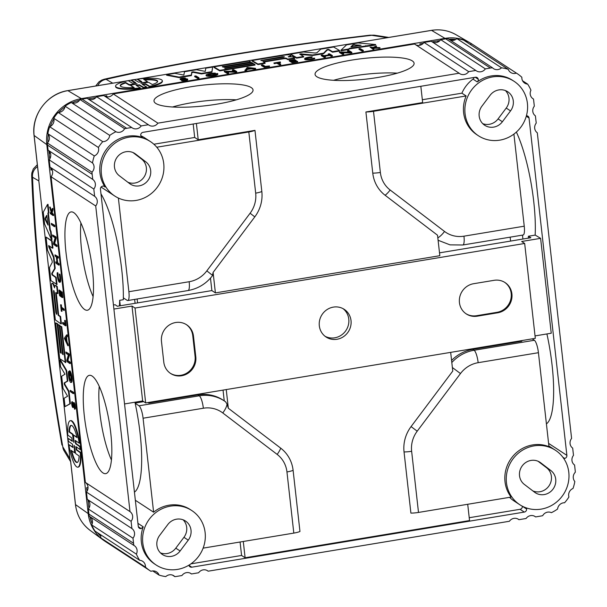 <?xml version="1.0" encoding="UTF-8"?>
<svg xmlns="http://www.w3.org/2000/svg" width="607" height="607" viewBox="0 0 607 607"><rect width="100%" height="100%" fill="white"/><g stroke="black" fill="none" stroke-linecap="round" stroke-linejoin="round"><path stroke-width="0.91" d="M469.226 517.725L520.047 509.303A2.709 2.572 -56.8 0 0 522.354 506.276A2.709 2.572 123.2 0 0 522.339 506.208M148.745 402.411L148.814 403.048L148.025 402.532M203.117 548.136L293.811 533.098A10.85 2.261 -6.4 0 0 299.964 531.489L293.105 470.334A34.561 32.778 123.2 0 0 280.745 448.186L228.338 408.253L227.01 404.05L225.614 401.811A38.233 36.261 123.2 0 0 224.393 400.969L223.027 400.074A38.233 36.261 123.2 0 0 197.92 394.907L148.814 403.048M224.241 400.87L223.035 390.104M521.762 340.588L521.83 341.225L472.724 349.366A38.233 36.261 123.2 0 0 451.578 360.437M418.496 512.437L411.637 451.282A27.391 25.972 -56.8 0 1 417.206 431.182L460.478 373.555A27.391 25.972 -56.8 0 1 478.157 362.683L538.432 352.697L548.971 446.691A32.543 30.858 123.2 0 0 511.633 457.845A32.543 30.858 123.2 0 0 511.14 497.08L418.496 512.437A10.85 2.261 -6.4 0 1 410.901 513.105L404.042 451.949A34.561 32.778 123.2 0 1 411.076 426.584L452.769 371.052L450.675 352.371M228.338 408.253L226.244 389.573M243.286 541.474L245.107 557.765L241.578 555.458L190.924 563.85M467.716 504.28L469.545 520.563L245.107 557.765M197.92 394.907L199.286 395.802L139.011 405.795A10.85 2.595 80.6 0 1 143.077 418.223L203.353 408.23A10.85 2.595 80.6 0 0 199.286 395.802A38.233 36.261 123.2 0 1 224.393 400.969L225.614 401.811M240.076 542.005L241.578 555.458M509.577 497.338A32.543 30.858 123.2 0 0 514.114 501.003L519.804 504.728A32.543 30.858 123.2 0 0 553.751 504.151A32.543 30.858 123.2 0 0 568.797 472.329A32.543 30.858 123.2 0 0 555.443 450.273A32.543 30.858 123.2 0 0 521.489 450.849A32.543 30.858 123.2 0 0 506.45 482.664A32.543 30.858 123.2 0 0 519.804 504.728M520.047 509.303L524.296 512.08A2.709 2.572 123.2 0 0 526.595 509.015L522.346 506.238M135.118 403.071L143.722 401.644M139.011 405.795L135.164 403.276A73.219 17.504 80.6 0 1 134.435 492.148M135.088 303.31L134.648 299.395M119.442 305.905A73.219 17.504 -99.4 0 0 119.67 300.313L123.312 299.714A73.219 17.504 80.6 0 0 123.342 297.855L127.189 300.374A10.85 2.595 80.6 0 0 127.781 300.533L188.056 290.541A10.85 2.595 80.6 0 0 189.164 281.724L128.881 291.717A10.85 2.595 80.6 0 1 127.781 300.533M119.67 300.313L120.285 305.761M113.441 305.01L115.163 304.722L117.318 306.254L137.577 302.901L137.136 298.978M532.21 338.858L534.365 340.269L474.09 350.262A38.233 36.261 123.2 0 0 451.813 362.531M538.432 352.697A10.85 2.595 -99.4 0 0 534.365 340.269M142.789 542.939A32.543 30.858 123.2 0 0 156.143 565.003A32.543 30.858 123.2 0 0 190.09 564.427A32.543 30.858 123.2 0 0 205.128 532.605A32.543 30.858 123.2 0 0 191.774 510.54A32.543 30.858 123.2 0 0 157.828 511.117A32.543 30.858 123.2 0 0 142.789 542.939M191.774 510.54L190.332 509.599A32.543 30.858 123.2 0 0 153.617 512.217L135.346 500.259M514.053 81.292A32.543 30.858 123.2 0 0 480.107 81.869A32.543 30.858 123.2 0 0 465.068 113.691A32.543 30.858 123.2 0 0 478.415 135.756A32.543 30.858 123.2 0 0 512.369 135.179A32.543 30.858 123.2 0 0 527.407 103.357A32.543 30.858 123.2 0 0 514.053 81.292L512.612 80.352A32.543 30.858 123.2 0 0 477.261 81.907A2.709 2.572 123.2 0 0 475.516 77.218L143.024 132.326A2.709 2.572 123.2 0 0 140.718 135.391L142.372 137.417A32.543 30.858 123.2 0 0 106.582 149.147A32.543 30.858 123.2 0 0 105.117 187.032A2.709 2.572 123.2 0 0 100.436 189.05L138.275 526.398A2.709 2.572 123.2 0 0 141.165 528.598L143.229 526.815A32.543 30.858 123.2 0 0 154.702 564.055L156.143 565.003M325.026 336.255A16.541 15.683 123.2 0 0 341.711 334.882A16.541 15.683 123.2 0 0 348.782 319.107A16.541 15.683 123.2 0 0 343.076 308.675M420.833 86.285L422.654 102.568L365.907 111.976L372.766 173.132A34.561 32.778 123.2 0 0 385.134 195.279L437.533 235.22L439.832 255.699L215.402 292.893L213.103 272.414L254.796 216.881A34.561 32.778 123.2 0 0 261.829 191.516L254.97 130.361L198.223 139.769L196.395 123.479M188.056 290.541C197.928 288.757 206.016 283.864 212.336 275.874L213.103 272.414M137.577 302.901L211.873 290.586L210.47 278.112M211.873 290.586L215.402 292.893M198.223 139.769L194.695 137.463L193.185 124.01M150.392 141.568A32.543 30.858 123.2 0 0 116.438 142.144A32.543 30.858 123.2 0 0 101.399 173.966A32.543 30.858 123.2 0 0 114.753 196.023A32.543 30.858 123.2 0 0 148.7 195.446A32.543 30.858 123.2 0 0 163.746 163.632A32.543 30.858 123.2 0 0 150.392 141.568L144.701 137.85A32.543 30.858 123.2 0 0 140.778 135.687M194.695 137.463L153.859 144.231M439.514 252.853L510.593 241.078L510.153 237.155M474.105 77.453A2.709 2.572 -56.8 0 1 473.012 79.13A32.543 30.858 123.2 0 0 461.904 93.175L422.335 99.73M100.974 193.868A73.219 17.504 80.6 0 1 123.342 297.855M118.38 198.049L128.881 291.717M64.714 107.06L64.79 107.56M109.723 135.391A6.776 6.427 -56.8 0 1 102.75 141.651L58.113 112.439A6.776 6.427 123.2 0 0 65.086 106.179L109.723 135.391A40.677 38.575 -56.8 0 1 115.914 131.734L71.277 102.522A6.776 6.427 123.2 0 0 79.987 99.51L124.625 128.722A6.776 6.427 -56.8 0 1 115.914 131.734M65.086 106.179A40.677 38.575 -56.8 0 1 71.277 102.522M48.871 151.257L49.66 151.773M50.54 153.723L49.038 152.736M79.987 99.51A40.677 38.575 -56.8 0 1 82.059 99.108L87.067 98.281L131.704 127.493L126.696 128.32A40.677 38.575 -56.8 0 0 124.625 128.722M88.197 99.024A6.776 6.427 123.2 0 0 96.589 96.703L141.226 125.915A6.776 6.427 -56.8 0 1 131.704 127.493M141.226 125.915L148.381 124.731L103.736 95.519L96.589 96.703M104.874 96.263A6.776 6.427 123.2 0 0 113.266 93.941L157.903 123.153A6.776 6.427 -56.8 0 1 148.381 124.731M157.903 123.153L459.158 73.219L414.52 44.008L113.266 93.941M251.26 87.598A49.827 10.395 173.6 0 1 253.043 89.957A49.827 10.395 173.6 0 1 210.773 105.079A49.827 10.395 173.6 0 1 155.787 103.425A49.827 10.395 173.6 0 1 154.003 101.066A49.827 10.395 173.6 0 1 196.273 85.944A49.827 10.395 173.6 0 1 251.26 87.598M412.312 60.905A49.827 10.395 173.6 0 1 414.095 63.265A49.827 10.395 173.6 0 1 371.825 78.386A49.827 10.395 173.6 0 1 316.839 76.732A49.827 10.395 173.6 0 1 315.056 74.373A49.827 10.395 173.6 0 1 357.326 59.251A49.827 10.395 173.6 0 1 412.312 60.905M415.651 44.751A6.776 6.427 123.2 0 0 424.043 42.429L468.68 71.641A6.776 6.427 -56.8 0 1 459.158 73.219M468.68 71.641L475.835 70.458L431.198 41.246L424.043 42.429M432.328 41.989A6.776 6.427 123.2 0 0 440.72 39.667L485.357 68.879A6.776 6.427 -56.8 0 1 475.835 70.458M440.72 39.667L445.72 38.84A40.677 38.575 -56.8 0 1 447.807 38.552L492.452 67.756A40.677 38.575 -56.8 0 0 490.365 68.045L485.357 68.879M450.144 40.077A6.776 6.427 123.2 0 0 456.866 38.62L501.503 67.825A6.776 6.427 -56.8 0 1 492.452 67.756M501.503 67.825A40.677 38.575 -56.8 0 1 508.271 69.342L463.634 40.13A40.677 38.575 -56.8 0 0 456.866 38.62M469.962 44.273A6.776 6.427 123.2 0 0 471.73 43.886L516.367 73.098A6.776 6.427 -56.8 0 1 508.271 69.342M461.904 93.175L466.146 95.952L373.502 111.309A10.85 2.261 173.6 0 1 365.907 111.976M466.146 95.952A32.543 30.858 123.2 0 0 476.981 134.807L478.415 135.756M522.915 239.029L522.475 235.114M510.593 241.078L530.859 237.716L528.409 236.229L528.348 238.134M490.077 95.307L481.935 106.149A13.559 12.861 123.2 0 0 484.743 125.292A13.559 12.861 123.2 0 0 502.399 121.741L510.533 110.899A13.559 12.861 123.2 0 0 507.733 91.756A13.559 12.861 123.2 0 0 490.077 95.307M550.875 470.554L540.647 462.762A13.559 12.861 123.2 0 0 539.934 462.253A13.559 12.861 123.2 0 0 522.005 466.176A13.559 12.861 123.2 0 0 524.372 484.439L534.6 492.239A13.559 12.861 123.2 0 0 535.313 492.74A13.559 12.861 123.2 0 0 553.235 488.817A13.559 12.861 123.2 0 0 550.875 470.554L546.558 467.731A13.559 12.861 -56.8 0 1 549.525 485.046A13.559 12.861 -56.8 0 1 532.878 490.919M180.12 550.989L188.253 540.147A13.559 12.861 123.2 0 0 185.454 521.003A13.559 12.861 123.2 0 0 167.798 524.554L159.656 535.397A13.559 12.861 123.2 0 0 162.464 554.54A13.559 12.861 123.2 0 0 180.12 550.989L175.795 548.159A13.559 12.861 -56.8 0 1 160.453 552.894M236.275 99.844A49.827 10.395 -6.4 0 0 172.547 106.991M397.327 73.151A49.827 10.395 -6.4 0 0 333.6 80.299M505.419 90.572A13.559 12.861 -56.8 0 1 506.215 108.069L498.074 118.911A13.559 12.861 -56.8 0 1 482.732 123.646M538.052 461.244L546.558 467.731M183.139 519.82A13.559 12.861 -56.8 0 1 183.936 537.316L175.795 548.159M119.321 175.742L129.549 183.534A13.559 12.861 123.2 0 0 130.262 184.042A13.559 12.861 123.2 0 0 148.184 180.12A13.559 12.861 123.2 0 0 145.824 161.857L135.596 154.057A13.559 12.861 123.2 0 0 134.883 153.556A13.559 12.861 123.2 0 0 116.954 157.479A13.559 12.861 123.2 0 0 119.321 175.742M99.237 386.386A49.827 11.912 -99.4 0 0 111.438 459.992M80.913 222.981A49.827 11.912 -99.4 0 0 93.106 296.588M133.001 152.547L141.507 159.026A13.559 12.861 -56.8 0 1 144.474 176.341A13.559 12.861 -56.8 0 1 127.827 182.221M88.349 509A6.776 6.427 123.2 0 0 87.264 499.333L131.901 528.545A6.776 6.427 -56.8 0 1 132.986 538.212L88.349 509L88.918 514.076A40.677 38.575 -56.8 0 0 89.206 516.178L133.844 545.389A6.776 6.427 -56.8 0 1 136.378 554.145L91.733 524.934A40.677 38.575 -56.8 0 0 95.018 531.087L139.663 560.299A6.776 6.427 -56.8 0 1 145.452 567.128L100.815 537.916A40.677 38.575 -56.8 0 0 105.603 541.656L150.248 570.861A40.677 38.575 -56.8 0 0 150.946 571.308A6.776 6.427 -56.8 0 1 159.042 575.072A40.677 38.575 -56.8 0 0 165.81 576.582A6.776 6.427 -56.8 0 1 174.869 576.65A40.677 38.575 -56.8 0 0 176.956 576.362L181.956 575.535A6.776 6.427 -56.8 0 1 191.478 573.956L198.633 572.765A6.776 6.427 -56.8 0 1 208.155 571.187L509.41 521.261A6.776 6.427 -56.8 0 1 518.932 519.683L526.087 518.499A6.776 6.427 -56.8 0 1 535.609 516.921L540.617 516.087A40.677 38.575 -56.8 0 0 542.688 515.684A6.776 6.427 -56.8 0 1 551.399 512.672A40.677 38.575 -56.8 0 0 557.59 509.015A6.776 6.427 -56.8 0 1 564.563 502.755A40.677 38.575 -56.8 0 0 568.934 496.943A6.776 6.427 -56.8 0 1 573.008 488.476A40.677 38.575 -56.8 0 0 574.821 481.48A6.776 6.427 -56.8 0 1 575.33 472.216A40.677 38.575 -56.8 0 0 575.148 470.099L574.579 465.015A6.776 6.427 -56.8 0 1 573.494 455.356L572.682 448.095A6.776 6.427 -56.8 0 1 571.597 438.436L537.309 132.781A6.776 6.427 -56.8 0 1 536.231 123.122L535.412 115.861A6.776 6.427 -56.8 0 1 534.327 106.202L533.758 101.126A40.677 38.575 -56.8 0 0 533.47 99.024A6.776 6.427 -56.8 0 1 530.935 90.261A40.677 38.575 -56.8 0 0 527.658 84.107A6.776 6.427 -56.8 0 1 521.861 77.286A40.677 38.575 -56.8 0 0 517.065 73.546A40.677 38.575 -56.8 0 0 516.367 73.098M535.609 516.921L534.479 516.178M518.932 519.683L517.801 518.939M191.478 573.956L190.348 573.213M174.869 576.65L172.532 575.125M159.042 575.072L152.714 570.929M100.815 537.916A6.776 6.427 123.2 0 0 100.117 534.418M91.733 524.934A6.776 6.427 123.2 0 0 90.094 516.754M131.089 521.292L86.444 492.08A6.776 6.427 123.2 0 0 85.367 482.413L130.004 511.625A6.776 6.427 -56.8 0 1 131.089 521.292L131.901 528.545M208.155 571.187L207.025 570.443M93.819 189.05L49.182 159.846A6.776 6.427 123.2 0 0 48.097 150.179L92.734 179.391A6.776 6.427 -56.8 0 1 93.819 189.05L94.631 196.311A6.776 6.427 -56.8 0 1 95.716 205.97L51.079 176.766A6.776 6.427 123.2 0 0 49.994 167.1L94.631 196.311M91.983 172.191L47.346 142.979A6.776 6.427 123.2 0 0 47.854 133.722L92.492 162.926A6.776 6.427 -56.8 0 1 91.983 172.191A40.677 38.575 -56.8 0 0 92.165 174.315L92.734 179.391M94.305 155.931L49.668 126.726A6.776 6.427 123.2 0 0 53.742 118.259L98.38 147.471A6.776 6.427 -56.8 0 1 94.305 155.931A40.677 38.575 -56.8 0 0 92.492 162.926M48.097 150.179L47.528 145.103A40.677 38.575 -56.8 0 1 47.346 142.979M133.844 545.389A40.677 38.575 -56.8 0 1 133.555 543.288L132.986 538.212M532.582 98.44L533.47 99.024M53.742 118.259A40.677 38.575 -56.8 0 1 58.113 112.439M98.38 147.471A40.677 38.575 -56.8 0 1 102.75 141.651M47.854 133.722A40.677 38.575 -56.8 0 1 49.668 126.726M49.994 167.1L49.182 159.846M139.663 560.299A40.677 38.575 -56.8 0 1 136.378 554.145M150.248 570.861A40.677 38.575 -56.8 0 1 145.452 567.128M87.264 499.333L86.444 492.08M522.559 80.777L527.658 84.107M471.73 43.886A40.677 38.575 -56.8 0 1 472.428 44.334L517.065 73.546M85.367 482.413L51.079 176.766M130.004 511.625L95.716 205.97M73.781 212.647A49.827 11.912 80.6 0 1 91.786 264.455A49.827 11.912 80.6 0 1 87.362 310.238A49.827 11.912 80.6 0 1 84.646 309.509A49.827 11.912 80.6 0 1 66.649 257.702A49.827 11.912 80.6 0 1 71.072 211.919A49.827 11.912 80.6 0 1 73.781 212.647M92.112 376.052A49.827 11.912 80.6 0 1 110.11 427.859A49.827 11.912 80.6 0 1 105.694 473.642A49.827 11.912 80.6 0 1 102.978 472.914A49.827 11.912 80.6 0 1 84.98 421.106A49.827 11.912 80.6 0 1 89.396 375.323A49.827 11.912 80.6 0 1 92.112 376.052M49.478 156.659A36.61 34.713 123.2 0 0 50.389 157.661M449.301 39.523L454.453 40.077M526.292 116.21L529.038 118.016L566.877 455.364L548.607 443.406M516.375 132.068A73.219 17.504 80.6 0 1 535.162 235.114M546.915 333.941A73.219 17.504 80.6 0 1 546.414 423.868M529.038 118.016A2.709 2.572 123.2 0 0 526.413 115.778M563.683 458.384A2.709 2.572 123.2 0 0 564.662 458.414L562.864 457.238M564.662 458.414A2.709 2.572 123.2 0 0 566.877 455.364M526.595 509.015L526.11 507.847M524.296 512.08L191.797 567.188L188.967 565.337M188.929 565.155A2.709 2.572 123.2 0 0 191.797 567.188M141.818 137.144L141.355 136.75M134.936 402.221A73.219 17.504 80.6 0 1 135.164 403.276M141.165 528.598L138.335 526.747M478.399 79.342L475.235 77.264M438.102 240.266L450.015 244.856L462.86 244.993L523.135 235.008A10.85 2.595 -99.4 0 0 524.243 226.191L513.909 134.094M143.077 418.223L153.617 512.217M254.97 130.361A10.85 2.261 173.6 0 1 248.817 131.977L156.773 147.228M97.81 85.655A10.85 10.676 -60.1 0 1 106.073 79.342L104.184 79.244L101.695 80.109L98.835 81.983L95.724 85.997M370.05 35.183L371.734 35.312A10.85 10.137 -81.2 0 1 374.876 35.274L370.05 35.183C276.929 46.079 177.95 62.46 104.169 79.244M37.551 166.637A10.85 10.676 119.9 0 0 32.55 177.267L38.825 180.878L38.947 178.686M61.922 445.022C45.942 353.221 34.675 253.051 31.67 175.34L32.55 177.267C35.282 253.749 46.61 354.807 62.787 446.813L64.145 450.91M110.474 83.584L388.67 37.475M132.933 84.76A27.254 5.235 173.4 0 1 129.329 85.147L125.649 82.962A18.825 3.612 -6.6 0 0 120.33 85.913M133.403 87.575L130.482 85.344L134.162 87.529A18.825 3.612 173.4 0 1 120.247 85.655A18.825 3.612 173.4 0 1 125.588 82.431L129.268 84.623A27.254 5.235 -6.6 0 0 136.742 83.713L137.091 83.918A27.254 5.235 -6.6 0 0 130.482 85.344M70.655 461.715L64.13 450.895A10.85 10.205 -31.1 0 1 62.787 446.813L70.002 458.778L38.825 180.878M71.694 450.735A18.825 4.188 -99.2 0 0 77.317 462.443M74.904 449.256A27.254 6.062 80.8 0 1 75.033 452.647L74.509 452.739A27.254 6.062 -99.2 0 0 74.115 445.879L74.183 445.394L74.449 446.115A27.254 6.062 -99.2 0 0 75.655 453.55L79.13 456.009A18.825 4.188 80.8 0 1 77.059 462.519A18.825 4.188 80.8 0 1 71.042 450.273L74.509 452.739M39.015 179.308L34.121 135.627A39.789 37.733 -56.8 0 1 67.893 90.64L81.338 98.638A40.677 38.575 123.2 0 0 46.807 144.633L88.197 513.605A40.677 38.575 -56.8 0 0 103.236 540.033A40.677 38.575 -56.8 0 0 105.246 541.414M81.338 98.638L444.999 38.37A40.677 38.575 -56.8 0 1 469.993 42.809A40.677 38.575 -56.8 0 1 472.071 44.099M420.014 45.222L419.869 43.871L423.329 43.302M440.007 40.54L432.108 41.845M455.766 39.455A39.318 37.285 123.2 0 0 450.098 39.197A39.318 37.285 123.2 0 0 448.884 39.258M79.441 100.352A39.318 37.285 123.2 0 0 72.005 102.818M64.979 106.87A39.318 37.285 123.2 0 0 58.712 112.432M53.894 118.828A39.318 37.285 123.2 0 0 50.237 126.453M48.287 134.268A39.318 37.285 123.2 0 0 47.93 142.326M106.893 96.877L106.771 95.769L104.654 96.118M95.876 97.575L87.977 98.88M52.187 169.869L50.988 170.066L50.715 167.691M48.818 150.771L49.744 159.034M87.013 491.268L86.619 487.732L88.023 487.504M90.011 516.701A39.318 37.285 123.2 0 0 91.961 523.249A39.318 37.285 123.2 0 0 92.188 523.811M97.507 532.718A39.318 37.285 123.2 0 0 100.716 536.171M87.985 499.933L88.91 508.188M70.64 461.229L70.002 458.778M91.316 521.512A36.807 34.903 123.2 0 0 92.287 523.454M454.597 40.024A36.807 34.903 123.2 0 0 448.998 39.326M157.623 81.566A18.825 3.612 -6.6 0 0 144.549 79.912M147.425 81.619L143.73 79.426A18.825 3.612 173.4 0 1 157.645 81.3A18.825 3.612 173.4 0 1 152.304 84.525L148.609 82.324A27.254 5.235 -6.6 0 0 141.143 83.242L140.794 83.038A27.254 5.235 -6.6 0 0 147.425 81.619L147.486 82.15A27.254 5.235 173.4 0 1 145.172 82.696M283.666 57.126L261.602 60.692M359.678 45.586L354.283 45.085L353.107 45.282L351.407 46.936M248.771 68.545L247.96 68.682M363.267 50.389L363.327 50.92L362.076 51.125L359.01 49.296L358.949 48.772L360.201 48.568L363.267 50.389L362.015 50.593L358.949 48.772M198.944 77.742L199.005 78.265L197.753 78.47L194.688 76.649L194.627 76.118L195.871 75.913L198.944 77.742L197.692 77.946L194.627 76.118M269.44 65.943L269.5 66.466L264.364 67.316L261.442 65.586L261.382 65.055L262.664 64.843L265.297 66.406L269.44 65.943L264.303 66.793L261.382 65.055M280.442 62.081L278.014 62.491L280.684 64.076L279.425 64.281L276.754 62.696L273.901 62.984L280.199 61.937L280.502 62.612L278.719 62.908M280.684 64.076L280.745 64.608L279.486 64.812L276.815 63.227L274.212 63.659L273.901 62.984M312.21 56.83L311.793 57.088A4.446 0.85 -6.6 0 0 305.769 58.583A4.446 0.85 -6.6 0 0 308.864 59.031A4.446 0.85 -6.6 0 0 313.751 58.173L314.669 58.196A5.592 1.07 173.4 0 1 308.523 59.281A5.592 1.07 173.4 0 1 304.631 58.712A5.592 1.07 173.4 0 1 312.21 56.83L311.854 57.612A4.446 0.85 -6.6 0 0 306.019 58.818M314.669 58.196L314.73 58.727A5.592 1.07 173.4 0 1 308.584 59.812A5.592 1.07 173.4 0 1 304.691 59.243L304.631 58.712M379.929 47.627L373.472 47.672L372.865 48.014L373.897 48.628L372.956 48.78L370.035 47.05L373.115 47.392L376.461 45.98L373.859 47.452L379.929 47.627L379.99 48.158L373.351 48.302M373.897 48.628L373.965 49.152L373.017 49.311L370.035 47.05M376.461 45.98L376.522 46.511L374.807 47.483M185.385 78.037L181.432 78.834L185.393 78.864A3.346 0.645 173.4 0 1 187.669 79.206A3.346 0.645 173.4 0 1 186.819 79.745L183.352 80.321A3.346 0.645 173.4 0 1 181.592 80.261L182.631 80.01A2.087 0.402 -6.6 0 0 184.976 79.904A2.087 0.402 -6.6 0 0 186.417 79.35A2.087 0.402 -6.6 0 0 185.036 79.138L182.062 79.267A2.914 0.561 173.4 0 1 180.135 78.963A2.914 0.561 173.4 0 1 182.115 78.197A2.914 0.561 173.4 0 1 185.385 78.037L185.446 78.561L182.221 79.009M187.669 79.206L187.73 79.737A3.346 0.645 173.4 0 1 186.88 80.276L183.413 80.852A3.346 0.645 173.4 0 1 181.652 80.792L181.592 80.261M185.924 79.676A2.087 0.402 -6.6 0 0 185.097 79.669L182.123 79.798A2.914 0.561 173.4 0 1 180.196 79.494L180.135 78.963M294.926 59.683L290.586 60.404L291.451 60.92L295.799 60.199L291.815 61.132L292.999 61.838L297.597 61.269L292.104 62.18L289.19 60.45L294.683 59.539L294.987 60.214L291.292 60.821M296.155 60.412L296.216 60.943L292.521 61.557M297.597 61.269L297.658 61.8L292.172 62.711L289.251 60.973L289.19 60.45M325.39 56.663L325.451 57.195L324.191 57.407L321.278 55.669L321.217 55.138L322.476 54.934L323.774 55.707L329.442 54.767L328.144 53.993L329.404 53.78L332.317 55.518L331.058 55.73L329.616 54.865L323.948 55.806L325.39 56.663L324.13 56.876L321.217 55.138M328.797 54.873L328.144 53.993M332.317 55.518L332.378 56.049L331.118 56.254L329.677 55.396L324.654 56.231M255.57 68.356L255.63 68.879L254.067 69.137L251.199 68.819L247.307 69.464L246.533 70.389L244.97 70.647L247.178 67.415L255.57 68.356L251.139 68.288L247.246 68.932L246.472 69.858L244.909 70.116M233.999 71.315L232.451 70.389L232.382 69.866L233.634 69.653L236.7 71.482L226.1 71.338L228.596 72.825L227.337 73.03L224.264 71.209L234.879 71.345L232.382 69.866M236.7 71.482L236.76 72.005L235.516 72.218L227.041 71.899M228.596 72.825L228.657 73.356L227.397 73.561L224.324 71.74L224.264 71.209M349.116 52.119L347.561 51.2L347.5 50.669L348.752 50.464L351.817 52.285L341.217 52.149L343.706 53.628L342.447 53.841L339.381 52.012L349.996 52.149L347.5 50.669M351.817 52.285L351.878 52.817L350.634 53.021L342.158 52.71M343.706 53.628L343.774 54.16L342.515 54.364L339.442 52.543L339.381 52.012M215.348 73.121L214.294 73.523A4.09 0.789 -6.6 0 0 210.022 73.94A4.09 0.789 -6.6 0 0 207.844 74.904A4.09 0.789 -6.6 0 0 211.911 75.215A4.09 0.789 -6.6 0 0 215.978 73.986L213.125 74.229L217.556 73.493A5.895 1.131 173.4 0 1 217.769 73.743A5.895 1.131 173.4 0 1 214.499 75.162L212.374 75.511A5.895 1.131 173.4 0 1 206.054 75.109A5.895 1.131 173.4 0 1 209.187 73.728A5.895 1.131 173.4 0 1 215.348 73.121L215.409 73.652L214.483 74.001M214.218 74.046A4.09 0.789 -6.6 0 0 208.118 75.139M214.241 74.813L213.497 74.942L213.125 74.229M217.769 73.743L217.83 74.274A5.895 1.131 173.4 0 1 214.559 75.685L212.435 76.042A5.895 1.131 173.4 0 1 206.114 75.64L206.054 75.109M375.612 44.531L375.672 45.055L349.435 48.871L348.775 49.516L340.967 50.813L340.906 50.282L346.559 44.857L358.168 42.938L375.612 44.531L349.366 48.34L348.714 48.985L340.906 50.282M254.978 64.524L255.039 65.055L219.772 70.898L213.876 67.392L213.816 66.861L249.082 61.019L250.638 61.944L222.299 66.641L223.164 67.157L251.503 62.46L252.891 63.28L224.552 67.984L225.243 68.394L253.582 63.697L254.978 64.524L219.711 70.366L213.816 66.861M250.638 61.944L250.699 62.475L223.004 67.058M290.654 56.049A3.642 0.698 173.4 0 1 290.723 56.163A3.642 0.698 173.4 0 1 289.934 56.709L289.531 56.853M294.653 57.946L287.726 59.099L286.072 58.113L284.152 58.113L262.968 61.626L265.031 62.855L257.929 64.031L252.034 60.525L284.6 55.131A4.355 0.835 173.4 0 1 289.918 55.123L290.586 55.518A3.642 0.698 173.4 0 1 290.662 55.639A3.642 0.698 173.4 0 1 289.873 56.178L288.188 56.838L289.069 56.891A4.666 0.895 173.4 0 1 293.287 57.134L294.714 58.477L287.786 59.623L286.132 58.644L284.213 58.644L263.673 62.051M265.031 62.855L265.092 63.386L257.99 64.562L252.095 61.057L252.034 60.525M212.647 67.058L211.942 72.195L201.516 73.925L193.352 72.354L191.85 72.597L191.38 75.602L179.186 77.628L166.621 75.222L166.561 74.691L174.793 73.326L183.845 75.063L184.49 71.725L196.486 69.737L205.257 71.376L205.788 68.196L212.647 67.058L211.881 71.664L201.456 73.394L193.292 71.823L191.789 72.074L191.319 75.071L179.118 77.097L166.561 74.691M339.525 50.51L332.507 51.671L328.599 49.349L327.158 49.516L323.592 53.15L312.529 54.987L300.958 53.856L299.706 54.137L303.614 56.459L296.595 57.627L290.7 54.122L303.553 51.99L315.223 53.029L316.93 52.741L320.777 49.137L333.63 47.005L339.525 50.51L339.586 51.041L332.568 52.202L328.66 49.873L327.219 50.047L323.652 53.682L312.59 55.51L300.215 54.44M303.614 56.459L303.675 56.99L296.656 58.151L290.761 54.645L290.7 54.122M141.53 81.937L137.637 79.623L137.577 79.092A23.529 4.515 173.4 0 1 162.319 80.754A23.529 4.515 173.4 0 1 149.709 86.308L145.468 83.789L142.144 84.252L146.568 86.922A23.529 4.515 173.4 0 1 143.692 87.4L139.329 84.805L136.014 85.268L140.323 87.863A23.529 4.515 173.4 0 1 115.573 86.202A23.529 4.515 173.4 0 1 128.191 80.648L132.478 83.197L135.74 82.704L131.317 80.033A23.529 4.515 173.4 0 1 134.185 79.563L138.548 82.157L141.879 81.687L137.577 79.092M162.319 80.754L162.38 81.285A23.529 4.515 173.4 0 1 149.77 86.839L145.528 84.312L142.554 84.532M146.568 86.922L146.628 87.454A23.529 4.515 173.4 0 1 143.753 87.924L139.39 85.329L136.431 85.549M140.323 87.863L140.384 88.394A23.529 4.515 173.4 0 1 115.641 86.733L115.573 86.202M135.391 82.954L131.378 80.564L131.317 80.033M71.315 425.355A18.825 4.188 -99.2 0 0 69.494 431.782L72.984 434.255A27.254 6.062 80.8 0 1 73.705 438.391M73.576 435.128A27.254 6.062 -99.2 0 0 73.986 442.002L73.925 442.488L73.659 441.767A27.254 6.062 -99.2 0 0 72.461 434.339L68.97 431.865A18.825 4.188 80.8 0 1 71.049 425.355A18.825 4.188 80.8 0 1 77.066 437.609L73.576 435.128L76.937 437.055M54.038 290.928L56.709 313.773M46.944 215.788L45.563 218.254L45.7 219.446L47.953 224.544M65.958 338.433L66.087 339.601M51.314 223.346L54.736 225.318L54.873 226.586L54.349 226.669L51.458 224.613L51.314 223.346L54.213 225.402L54.349 226.669M70.177 390.324L73.591 392.289L73.735 393.556L73.212 393.639L70.313 391.591L70.177 390.324L73.068 392.372L73.212 393.639M62.574 322.552L65.055 324.313L64.615 320.405L65.473 325.807L62.718 323.857L62.574 322.552L63.098 322.469L65.002 323.819M64.615 320.405L65.412 320.511L65.996 325.724L65.473 325.807M60.579 304.767L61.33 304.851L61.611 307.317L64.13 309.1L64.274 310.382L61.231 308.675L61.292 311.156L60.579 304.767L61.087 307.4L63.606 309.191L63.75 310.465M61.808 309.084L62.051 311.239L61.527 311.323M57.217 272.733L57.521 273.56A4.446 0.986 -99.2 0 0 58.029 278.454A4.446 0.986 -99.2 0 0 59.403 281.17A4.446 0.986 -99.2 0 0 59.258 274.698L59.403 274.159A5.592 1.244 80.8 0 1 59.585 282.293A5.592 1.244 80.8 0 1 57.855 278.886A5.592 1.244 80.8 0 1 57.217 272.733L57.741 272.649L58.037 273.476A4.446 0.986 -99.2 0 0 58.416 277.809A4.446 0.986 -99.2 0 0 59.638 280.965M59.403 274.159L59.926 274.076A5.592 1.244 80.8 0 1 60.108 282.209L59.585 282.293M52.316 208.497L52.839 208.413L52.976 209.658L52.141 212.693L53.522 214.529L53.628 215.485L53.105 215.568L50.351 213.618L50.244 212.655L51.307 213.414L51.193 212.389L49.622 207.101L51.36 212.04L52.316 208.497L51.625 212.776L53.105 215.568M50.244 212.655L51.254 212.913M49.622 207.101L50.146 207.01L51.603 211.145M71.899 401.811L72.734 406.28L73.052 403.64A3.346 0.744 80.8 0 1 73.417 402.638A3.346 0.744 80.8 0 1 74.449 404.672L74.843 408.192A3.346 0.744 80.8 0 1 74.562 409.209L74.327 407.972A2.087 0.463 -99.2 0 0 74.388 405.749A2.087 0.463 -99.2 0 0 73.614 403.883A2.087 0.463 -99.2 0 0 73.394 404.474L73.227 406.69A2.914 0.645 80.8 0 1 72.916 407.525A2.914 0.645 80.8 0 1 71.838 404.945A2.914 0.645 80.8 0 1 71.899 401.811L72.423 401.728L72.916 405.734M73.417 402.638L73.933 402.555A3.346 0.744 80.8 0 1 74.972 404.588L75.367 408.109A3.346 0.744 80.8 0 1 75.078 409.118L74.562 409.209M73.933 404.209A2.087 0.463 -99.2 0 0 73.917 404.391L73.751 406.607A2.914 0.645 80.8 0 1 73.439 407.441L72.916 407.525M58.932 290.07L59.661 294.645L60.48 295.222L60.321 291.057L60.814 295.465L61.937 296.262L61.686 292.028L62.309 297.597L59.554 295.647L58.932 290.07L59.683 290.154L60.419 294.729M59.987 290.821L60.844 290.973L61.337 295.381L61.876 295.768M61.444 291.853L62.202 291.944L62.832 297.513L62.309 297.597M55.768 261.875L56.997 262.74L56.352 256.996L55.123 256.124L54.979 254.841L57.733 256.799L57.877 258.074L56.512 257.11L57.157 262.861L58.522 263.825L58.667 265.107L55.912 263.15L55.768 261.875L56.937 262.247M54.979 254.841L58.257 256.715L58.401 257.99L57.877 258.074M57.088 257.52L57.68 262.778L59.046 263.742L59.183 265.024L58.667 265.107M66.626 334.92L67.149 334.836L67.324 336.422L66.542 337.568L66.99 341.521L68.363 345.649L67.84 345.74L64.342 338.274L66.626 334.92L66.8 336.506L66.019 337.651L66.466 341.604L67.84 345.74M65.875 352.007L69.297 353.98L69.441 355.247L67.863 360.535L70.215 362.204L70.359 363.487L69.843 363.57L66.945 361.514L66.8 360.239L68.371 354.943L66.019 353.274L65.875 352.007L68.773 354.063L68.917 355.33L67.339 360.626L69.699 362.296L69.843 363.57M52.619 234.962L56.034 236.927L56.178 238.194L54.607 243.49L56.959 245.16L57.104 246.434L56.58 246.518L53.682 244.469L53.537 243.187L55.116 237.898L52.763 236.229L52.619 234.962L55.51 237.018L55.654 238.278L54.084 243.574L56.436 245.243L56.58 246.518M68.561 371.522L68.993 373.093A4.09 0.91 -99.2 0 0 69.251 377.706A4.09 0.91 -99.2 0 0 70.632 380.688A4.09 0.91 -99.2 0 0 71.011 377.516A4.09 0.91 -99.2 0 0 69.843 373.039L69.843 375.414L69.335 370.915A5.895 1.313 80.8 0 1 71.3 376.59L71.543 378.745A5.895 1.313 80.8 0 1 70.92 382.471A5.895 1.313 80.8 0 1 68.932 378.176A5.895 1.313 80.8 0 1 68.561 371.522L69.084 371.438L69.517 373.009A4.09 0.91 -99.2 0 0 69.661 377.038A4.09 0.91 -99.2 0 0 70.867 380.475M70.617 375.179L70.131 375.619M69.335 370.915L69.858 370.831A5.895 1.313 80.8 0 1 71.823 376.507L72.066 378.662A5.895 1.313 80.8 0 1 71.444 382.38L70.92 382.471M47.505 204.43L48.021 204.347L48.909 212.26L48.401 213.171L50.267 229.78L51.087 231.639L51.974 239.553L51.451 239.636L44.577 223.975L43.256 212.2L47.505 204.43L48.393 212.344L47.885 213.262L49.744 229.871L50.563 231.722L51.451 239.636M59.918 325.891L61.755 326.741L65.768 362.523L59.683 358.661L55.669 322.878L57.134 323.918L60.366 352.675L61.178 353.259L57.953 324.502L59.266 325.428L62.491 354.185L63.143 354.647L59.918 325.891L61.231 326.824L65.245 362.607M55.669 322.878L57.657 323.835L61.125 352.758M57.953 324.502L59.782 325.344L63.09 354.154M52.012 283.31A4.355 0.971 80.8 0 1 52.232 283.378L52.87 283.826A3.642 0.812 80.8 0 1 53.704 285.753L54.6 287.847A4.666 1.039 80.8 0 1 55.116 285.525A4.666 1.039 80.8 0 1 55.427 285.654L56.717 286.572L57.506 293.598L55.867 292.468L55.723 293.742L58.135 315.238L60.085 316.626L60.897 323.827L55.328 319.881L51.625 286.838A4.355 0.971 80.8 0 1 52.012 283.31L52.536 283.226A4.355 0.971 80.8 0 1 52.756 283.294L53.386 283.742A3.642 0.812 80.8 0 1 54.22 285.669L54.607 287.119M55.116 285.525L55.639 285.442A4.666 1.039 80.8 0 1 55.95 285.571L57.24 286.489L58.029 293.515L57.506 293.598M56.231 292.695L58.659 315.154L60.609 316.535L61.421 323.743L60.897 323.827M59.812 359.845L60.336 359.761L66.656 370.467L67.847 381.044L64.706 382.85L64.881 384.375L69.001 391.333L70.389 403.701L65.055 406.599L64.122 398.253L67.582 396.219L63.022 388.412L61.656 376.241L64.964 374.2L60.594 366.803L59.812 359.845L66.14 370.551L67.324 381.128L64.183 382.934L64.357 384.459L68.477 391.416L69.866 403.792L65.055 406.599M49.121 245.827L53.947 257.125L55.207 268.347L52.285 273.347L52.528 274.774L56.216 277.391L57.02 284.516L50.927 280.646L49.471 267.604L52.27 262.353L52.081 260.623L47.505 250.137L46.049 237.094L51.61 241.04L52.407 248.164L48.681 245.532L48.788 246.844L53.424 257.209L54.683 268.431L51.762 273.431L52.005 274.857L55.7 277.475L56.497 284.6M46.049 237.094L52.134 240.956L52.93 248.073L52.407 248.164M68.052 438.345L72.256 441.289L71.793 437.951L67.794 435.113A23.529 5.235 80.8 0 1 70.298 420.712A23.529 5.235 80.8 0 1 79.244 443.239L75.154 440.371L75.609 443.709L79.729 446.631A23.529 5.235 80.8 0 1 80.056 449.544L75.852 446.6L76.27 449.886L80.314 452.754A23.529 5.235 80.8 0 1 77.81 467.162A23.529 5.235 80.8 0 1 68.864 444.635L72.946 447.503L72.491 444.18L68.379 441.259A23.529 5.235 80.8 0 1 68.052 438.345L72.415 440.986M70.298 420.712L70.814 420.628A23.529 5.235 80.8 0 1 79.767 443.148L79.244 443.239M75.518 440.591L76.133 443.626L80.253 446.547A23.529 5.235 80.8 0 1 80.579 449.461L80.056 449.544M76.216 446.82L76.793 449.802L80.83 452.67A23.529 5.235 80.8 0 1 78.333 467.079L77.81 467.162M68.864 444.635L73.113 447.192M362.076 51.125L362.015 50.593M197.753 78.47L197.692 77.946M264.364 67.316L264.303 66.793M274.212 63.659L274.144 63.128M276.815 63.227L276.754 62.696M279.486 64.812L279.425 64.281M311.854 57.612L311.793 57.088M373.017 49.311L372.956 48.78M373.533 48.203L373.472 47.672M378.76 48.363L378.7 47.832M183.413 80.852L183.352 80.321M186.88 80.276L186.819 79.745M184.407 78.834L184.346 78.303M292.172 62.711L292.104 62.18M324.191 57.407L324.13 56.876M329.677 55.396L329.616 54.865M331.118 56.254L331.058 55.73M247.375 68.781L248.073 67.946L250.653 68.234L247.375 68.781M246.533 70.389L246.472 69.858M247.307 69.464L247.246 68.932M251.199 68.819L251.139 68.288M254.067 69.137L254.007 68.614M248.134 68.477L248.073 67.946M227.397 73.561L227.337 73.03M235.516 72.218L235.455 71.687M342.515 54.364L342.447 53.841M350.634 53.021L350.573 52.49M212.435 76.042L212.374 75.511M214.559 75.685L214.499 75.162M213.497 74.942L213.436 74.411M214.354 74.024L214.294 73.523M351.772 46.898L350.892 46.868L353.046 44.751L361.097 45.244L351.772 46.898M348.775 49.516L348.714 48.985M349.435 48.871L349.366 48.34M365.801 46.162L365.74 45.631M367.872 46.352L367.812 45.821M252.952 63.803L252.891 63.28M219.772 70.898L219.711 70.366M283.188 57.217L260.82 60.518L282.323 56.709L284.387 56.77L283.188 57.217M257.99 64.562L257.929 64.031M287.786 59.623L287.726 59.099M179.186 77.628L179.118 77.097M191.38 75.602L191.319 75.071M201.516 73.925L201.456 73.394M211.942 72.195L211.881 71.664M323.652 53.682L323.592 53.15M332.568 52.202L332.507 51.671M296.656 58.151L296.595 57.627M312.59 55.51L312.529 54.987M143.753 87.924L143.692 87.4M149.77 86.839L149.709 86.308M125.649 82.962L125.588 82.431M129.329 85.147L129.268 84.623M54.736 225.318L54.213 225.402M73.591 392.289L73.068 392.372M65.412 320.511L64.888 320.595M61.33 304.851L60.814 304.934M64.13 309.1L63.606 309.191M61.611 307.317L61.087 307.4M58.037 273.476L57.521 273.56M53.522 214.529L52.999 214.612M52.543 213.831L52.027 213.922M52.141 212.693L51.625 212.776M52.976 209.658L52.452 209.741M75.367 408.109L74.843 408.192M74.972 404.588L74.449 404.672M72.681 403.002L72.157 403.086M59.683 290.154L59.16 290.237M62.202 291.944L61.686 292.028M61.337 295.381L60.814 295.465M60.844 290.973L60.321 291.057M60.176 294.562L59.661 294.645M59.046 263.742L58.522 263.825M57.68 262.778L57.157 262.861M58.257 256.715L57.733 256.799M66.262 341.172L65.184 338.881L65.89 337.849L66.262 341.172M68.181 344.07L67.658 344.154M66.99 341.521L66.466 341.604M66.542 337.568L66.019 337.651M67.324 336.422L66.8 336.506M65.708 338.789L65.184 338.881M70.215 362.204L69.699 362.296M67.863 360.535L67.339 360.626M69.441 355.247L68.917 355.33M69.297 353.98L68.773 354.063M56.959 245.16L56.436 245.243M54.607 243.49L54.084 243.574M56.178 238.194L55.654 238.278M56.034 236.927L55.51 237.018M72.066 378.662L71.543 378.745M71.823 376.507L71.3 376.59M69.517 373.009L68.993 373.093M48.014 225.114L45.176 219.529L45.047 218.338L46.724 215.356L48.014 225.114M51.087 231.639L50.563 231.722M50.267 229.78L49.744 229.871M48.401 213.171L47.885 213.262M48.909 212.26L48.393 212.344M63.014 354.101L62.491 354.185M59.782 325.344L59.266 325.428M60.882 352.591L60.366 352.675M57.657 323.835L57.134 323.918M61.755 326.741L61.231 326.824M54.364 292.384L56.534 314.32L55.859 312.408L53.553 291.8L53.697 290.472L54.364 292.384M60.609 316.535L60.085 316.626M58.659 315.154L58.135 315.238M57.24 286.489L56.717 286.572M55.95 285.571L55.427 285.654M53.386 283.742L52.87 283.826M70.389 403.701L69.866 403.792M69.001 391.333L68.477 391.416M67.847 381.044L67.324 381.128M66.656 370.467L66.14 370.551M53.947 257.125L53.424 257.209M52.134 240.956L51.61 241.04M56.216 277.391L55.7 277.475M55.207 268.347L54.683 268.431M80.83 452.67L80.314 452.754M76.793 449.802L76.27 449.886M80.253 446.547L79.729 446.631M72.984 434.255L72.461 434.339M69.494 431.782L68.97 431.865M535.04 335.906L551.247 333.22L540.609 238.346L535.253 235.099L528.409 236.229M145.672 402.927L535.313 338.342L524.668 243.468L135.027 308.045L132 306.065L142.645 400.946L145.672 402.927L135.027 308.045M124.541 403.943L142.645 400.946M170.301 373.259A16.708 15.843 123.2 0 0 187.548 372.607A16.708 15.843 123.2 0 0 195.082 356.4L192.753 335.633A16.708 15.843 123.2 0 0 186.258 324.548M163.799 362.174L161.47 341.407A16.708 15.843 -56.8 0 1 169.194 325.071A16.708 15.843 -56.8 0 1 186.622 324.775A16.708 15.843 -56.8 0 1 193.474 336.103L195.803 356.87A16.708 15.843 -56.8 0 1 188.079 373.206A16.708 15.843 -56.8 0 1 170.658 373.502A16.708 15.843 -56.8 0 1 163.799 362.174M465.933 313.682A16.708 15.843 123.2 0 0 476.541 315.708L497.012 312.317A16.708 15.843 123.2 0 0 510.76 299.517A16.708 15.843 123.2 0 0 504.69 282.346M494.09 280.32A16.708 15.843 -56.8 0 1 505.054 282.574A16.708 15.843 -56.8 0 1 511.534 299.767A16.708 15.843 -56.8 0 1 497.732 312.787L477.261 316.179A16.708 15.843 -56.8 0 1 466.29 313.925A16.708 15.843 -56.8 0 1 459.818 296.732A16.708 15.843 -56.8 0 1 473.619 283.712L494.09 280.32M319.32 325.822A16.541 15.683 -56.8 0 1 326.968 309.646A16.541 15.683 -56.8 0 1 344.23 309.35A16.541 15.683 -56.8 0 1 348.297 331.786A16.541 15.683 -56.8 0 1 326.111 337.037A16.541 15.683 -56.8 0 1 319.32 325.822M132 306.065L113.896 309.069M540.609 238.346L521.648 241.487L524.668 243.468M227.01 404.05A10.85 3.437 127.3 0 1 222.777 412.95L277.156 454.4A27.391 25.972 -56.8 0 1 286.952 471.942A10.85 2.261 -6.4 0 0 293.105 470.334M286.952 471.942L293.811 533.098M277.156 454.4A10.85 3.437 -52.7 0 0 280.745 448.186M203.353 408.23A27.391 25.972 -56.8 0 1 222.777 412.95M478.157 362.683A10.85 2.595 -99.4 0 0 474.09 350.262L472.724 349.366M460.478 373.555L452.374 367.523M143.229 526.815L137.933 523.348M82.059 99.108L126.696 128.32M445.72 38.84L490.365 68.045M473.012 79.13L477.261 81.907M437.829 237.838A10.85 3.437 -52.7 0 0 444.536 231.457L390.157 190.014A27.391 25.972 -56.8 0 1 380.361 172.464A10.85 2.261 173.6 0 1 372.766 173.132M380.361 172.464L373.502 111.309M390.157 190.014A10.85 3.437 127.3 0 1 385.134 195.279M462.86 244.993A10.85 2.595 -99.4 0 0 463.96 236.176A27.391 25.972 -56.8 0 1 444.536 231.457M103.547 186.008L105.117 187.032M510.533 110.899L506.215 108.069M502.399 121.741L498.074 118.911M540.647 462.762L539.183 461.798M188.253 540.147L183.936 537.316M135.596 154.057L134.132 153.101M145.824 161.857L141.507 159.026M47.528 145.103L92.165 174.315M88.918 514.076L133.555 543.288M437.207 41.003L438.398 41.784M439.089 40.692L439.536 40.98M248.817 131.977L255.676 193.132A27.391 25.972 -56.8 0 1 250.107 213.224L206.835 270.851A27.391 25.972 -56.8 0 1 189.164 281.724M261.829 191.516A10.85 2.261 173.6 0 1 255.676 193.132M254.796 216.881L250.107 213.224M206.835 270.851L212.587 275.411M524.243 226.191L463.96 236.176M404.042 451.949A10.85 2.261 -6.4 0 0 411.637 451.282M411.076 426.584L417.206 431.182M112.356 82.954L106.073 79.342C178.746 62.658 278.347 46.147 371.734 35.312L386.257 37.558M110.944 83.508L67.893 90.64A1.624 0.387 -99.4 0 0 67.809 90.625A1.624 0.387 -99.4 0 0 67.741 90.671M46.807 144.633L34.098 135.475M388.503 37.505L431.554 30.373A1.624 0.387 -99.4 0 0 431.478 30.35A1.624 0.387 -99.4 0 0 431.402 30.396M444.999 38.37L431.554 30.373A39.789 37.733 -56.8 0 1 456.001 34.713L469.993 42.809M70.556 460.872L75.45 504.531C76.839 515.366 81.755 524.008 90.215 530.45A39.789 37.733 -56.8 0 1 75.503 504.599L75.488 504.447M88.197 513.605L75.503 504.599L70.602 460.918M182.123 79.798L182.062 79.267M185.097 79.669L185.036 79.138M354.283 45.085L354.222 44.554M353.107 45.282L353.046 44.751M284.213 58.644L284.152 58.113M286.132 58.644L286.072 58.113M289.934 56.709L289.873 56.178M282.384 57.233L282.323 56.709M262.08 60.601L262.019 60.07M191.85 72.597L191.789 72.074M193.352 72.354L193.292 71.823M327.219 50.047L327.158 49.516M328.66 49.873L328.599 49.349M301.019 54.387L300.958 53.856M139.39 85.329L139.329 84.805M145.528 84.312L145.468 83.789M73.751 406.607L73.227 406.69M73.917 404.391L73.394 404.474M45.563 218.254L45.047 218.338M45.7 219.446L45.176 219.529M52.756 283.294L52.232 283.378M56.246 293.659L55.723 293.742M54.22 285.669L53.704 285.753M54.069 291.717L53.553 291.8M56.383 312.317L55.859 312.408M64.881 384.375L64.357 384.459M64.706 382.85L64.183 382.934M49.304 246.761L48.788 246.844M52.528 274.774L52.005 274.857M52.285 273.347L51.762 273.431M76.133 443.626L75.609 443.709M193.474 336.103L192.753 335.633M497.732 312.787L497.012 312.317M477.261 316.179L476.541 315.708M195.803 356.87L195.082 356.4M114.753 196.023L101.005 187.032M555.443 450.273L548.895 445.986M31.678 175.347L31.83 172.995L33.324 168.89L37.338 164.687M38.962 179.217L34.068 135.558C31.23 114.989 47.384 93.47 67.809 90.625L110.876 83.485M388.412 37.49L431.478 30.35C440.257 28.977 448.429 30.433 456.001 34.713M90.215 530.45L103.236 540.033M290.723 56.163L290.662 55.639M388.784 37.429L374.876 35.274"/></g></svg>

